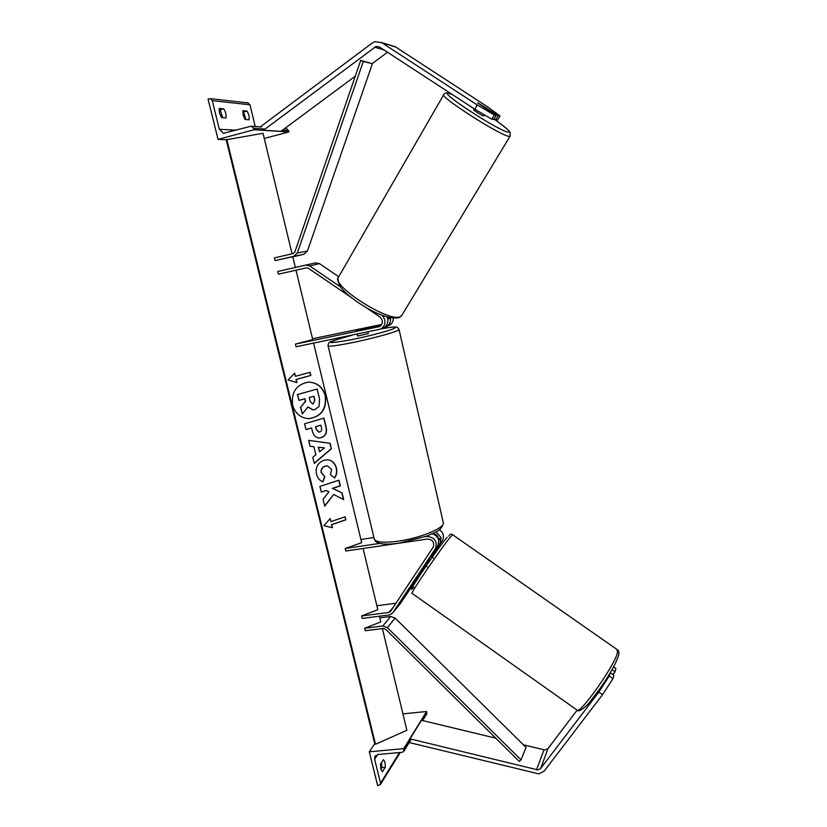 <?xml version="1.0" encoding="UTF-8"?>
<svg xmlns="http://www.w3.org/2000/svg" width="827" height="827" viewBox="0 0 827 827"><rect width="100%" height="100%" fill="white"/><g stroke="black" fill="none" stroke-linecap="round" stroke-linejoin="round"><path stroke-width="1.24" d="M389.982 317.661L387.667 318.633L387.057 316.917M387.377 317.01L387.853 318.55M387.915 319.15L387.894 320.07M340.393 286.824L309.649 265.901L305.701 265.116L277.748 271.473L278.41 274.182L306.352 267.845L308.326 268.248L350.844 297.193M381.278 325.166L356.354 330.707L380.575 325.9M312.534 338.75L381.743 324.442M382.002 315.201C386.323 320.421 385.982 325.021 380.958 329.012L296.076 346.761L295.425 344.094L312.74 339.608L296.014 270.191M295.425 344.094L379.624 326.551C383.19 323.595 383.263 320.39 379.831 316.917L365.472 307.148M388.256 325.828L389.3 325.383C391.936 323.833 393.28 321.445 393.332 318.219M338.739 276.725L319.48 263.648L315.604 262.872L305.711 265.105L315.614 262.872M382.787 328.216L383.831 327.761C386.933 325.869 388.256 323.016 387.791 319.201L390.437 318.095C390.892 321.889 389.579 324.722 386.498 326.593L384.596 327.296M498.195 115.656L500.004 115.966L497.554 120.07L495.724 119.791L498.195 115.656L477.81 102.848L496.19 115.315L494.319 114.994L491.827 119.191L493.698 119.481L496.19 115.315M491.827 119.191L474.781 109.195L477.272 104.957L381.805 42.725L374.962 41.67L372.098 43.097L261.063 126.335M474.781 109.195L379.459 46.994L376.037 46.467L263.493 130.242L280.963 131.328L355.29 76.146M500.004 115.966L487.827 107.014L395.719 47.025L391.429 45.692M387.491 52.235L372.16 63.627M263.493 130.242L262.655 128.898M495.724 119.791L494.132 118.757M477.272 104.957L494.319 114.994M243.097 114.994L245.061 119.46L249.082 119.781C249.537 116.989 248.844 114.085 246.973 111.087L242.931 110.694L243.097 114.994M219.434 112.906L221.553 117.568L225.936 117.92C226.464 115.005 225.73 111.976 223.714 108.833L219.3 108.409L219.434 112.906M245.888 119.522L243.593 112.017L246.973 111.087M242.735 111.934L243.593 112.017M218.039 139.401L253.92 129.767L253.569 128.319L251.522 126.283L250.612 126.335L223.507 133.302L219.32 129.25L212.281 100.656L210.347 98.661L208.063 99.054L218.039 139.401L226.185 139.732M222.649 117.651L220.199 109.805L219.072 109.702M255.233 126.541L249.971 104.791L247.79 102.879M264.268 138.46L288.912 131.927L288.592 130.573L286.307 128.661M253.92 129.767L288.912 131.927M220.199 109.805L223.714 108.833M357.171 334.211L357.605 336.062L368.273 333.601M364.087 329.27L366.537 328.247L356.354 330.707L364.097 329.301M485.191 108.089L477.655 102.848L487.01 108.43L487.485 109.164L485.16 108.13M483.671 115.842L483.495 115.904C482.182 115.821 472.703 109.733 473.685 109.609L474.16 108.792M602.532 694.701L612.952 678.636L609.272 676.052L598.841 692.096L602.532 694.701L544.187 771.084L538.832 773.876L409.592 742.625L409.706 741.726M577.122 710.176L548.043 748.507L545.438 749.882L544.011 749.769L523.388 744.807M598.841 692.096L540.62 768.531L537.943 769.927L410.058 738.862L409.882 740.33M612.952 678.636L613.923 675.328L610.264 672.764L609.272 676.052M495.745 738.16L421.481 720.296L410.058 738.862M612.011 669.705L614.968 671.782L615.919 668.567L613.562 666.913M614.968 671.782L612.838 674.574M425.13 565.027L425.574 565.327L429.461 559.497L428.996 559.176M382.405 771.818L380.823 768.996L380.513 764.148L383.366 759.693C384.803 760.933 385.434 763.476 385.227 767.311L382.405 771.818M369.297 751.795L403.721 748.652L403.927 751.164L402.315 752.291L377.949 754.493L374.858 756.571L374.631 759.258L380.534 783.2L380.441 784.482L377.66 785.65L369.297 751.795L374.734 743.7M381.516 762.587L381.878 767.601L380.875 769.193M402.925 713.866L426.608 711.489L426.525 714.29M403.721 748.652L426.608 711.489M381.878 767.601L385.227 767.311M431.208 556.581L440.191 543.07L440.977 537.829L438.755 540.403L437.969 545.675L425.295 564.727L425.026 565.327L427.218 566.867M438.548 539.638C438.269 535.813 436.211 533.839 432.366 533.725M424.975 536.744L426.887 536.454C434.62 537.24 437.514 541.261 435.571 548.497L392.618 613.024L389.486 614.926L362.205 618.41L361.606 615.939L377.825 609.685L363.074 548.487M313.598 343.153L361.678 542.677L345.19 548.508L345.8 551.02L427.487 539.039C432.655 539.566 434.578 542.254 433.255 547.081L390.458 611.484L388.897 612.435L361.606 615.939M395.937 603.234L376.874 605.736M360.903 539.462L373.918 537.529M345.19 548.508L379.934 543.38M439.385 529.683C443.324 532.619 444.368 536.165 442.528 540.331L431.549 556.819M425.616 565.74L400.309 603.71L392.618 613.024M432.139 533.828C435.395 534.676 437.545 536.682 438.62 539.866L440.843 537.292L436.056 531.833M275.102 260.608L293.771 256.298L297.338 252.99L363.291 61.467L360.696 60.402L294.898 251.904L293.109 253.569L274.44 257.89L275.102 260.608L292.758 256.68L295.353 267.462M363.291 61.467L372.398 63.72L307.427 251.005L303.922 254.251L292.789 256.825M360.696 60.402L372.398 63.72M364.604 628.272L382.808 625.998L387.346 627.631L521.02 759.817L519.232 761.388L385.671 629.285L383.397 628.468L365.203 630.732L364.604 628.272L380.782 621.935L379.397 616.218M521.02 759.817L526.065 747.453L395.11 618.058L390.654 616.466L379.789 617.852M325.445 395.74C322.737 386.953 317.061 382.405 308.419 382.115C296.428 384.379 291.156 392.05 292.603 405.106C295.198 413.479 300.563 418.007 308.698 418.658C321.227 416.86 326.81 409.22 325.445 395.74M307.82 418.627L308.481 418.648C321.01 416.849 326.593 409.21 325.228 395.74C322.664 387.253 317.217 382.705 308.895 382.095M296.965 382.653L296.19 379.479L310.88 375.448L310.115 372.295L295.415 376.306L294.639 373.132L288.096 380.007L296.965 382.653M316.462 474.057C315.345 467.41 317.795 462.82 323.822 460.277L327.637 459.822C332.04 460.319 334.976 463.037 336.434 467.968C337.261 472.093 336.641 475.411 334.573 477.923L330.469 474.636L331.606 469.436L327.533 465.88L325.311 466.149C322.22 467.338 320.907 469.519 321.383 472.682L324.846 476.59L323.047 481.79C319.935 480.921 317.733 478.347 316.462 474.057M313.898 446.735L310.094 446.322L308.636 440.367L330.066 443.272L331.389 448.741L314.291 463.451L312.792 457.331L315.852 454.767L313.898 446.735L310.094 446.322M292.065 253.806L263.027 133.292L226.195 139.784L374.693 743.535L226.319 139.629M382.384 628.603L406.884 730.293L375.499 744.248L226.774 139.37M321.383 437.638L318.984 437.959C315.604 437.597 313.361 435.198 312.255 430.795L311.562 427.941L306 429.585L304.574 423.796L323.957 418.09L326.107 426.98C327.296 432.49 325.745 436.036 321.445 437.617L318.55 437.928M343.67 499.56L342.047 492.882L332.661 488.375L340.352 485.862L338.987 480.208L319.904 486.379L321.289 492.075L326.252 490.463L328.919 491.838L323.068 499.322L324.732 506.134L333.663 494.536L343.67 499.56M330.934 521.61L345.128 516.782L345.872 519.821L331.689 524.659L332.433 527.709L323.874 525.672L330.19 518.56L330.934 521.61L330.035 518.736M375.499 744.248L374.931 743.897M315.025 409.53L313.03 409.83L307.944 406.956L302.341 413.945L300.697 407.204L305.597 401.271L304.977 398.717L299.033 400.402L297.596 394.551L317.144 389.052L319.542 398.955L319.088 406.367L315.025 409.53M299.033 400.402L297.389 394.551L317.144 389.052M300.697 407.204L305.39 401.26L304.781 398.769M300.49 407.204L302.341 413.945M312.647 409.82L307.84 407.091M318.467 447.231L319.594 451.842L324.463 447.883L318.25 447.211L319.594 451.842M318.25 447.211L324.463 447.883M308.636 440.377L330.066 443.272M329.849 443.251L331.389 448.741M331.172 448.72L314.239 463.275M319.801 431.952C321.445 431.374 322.023 430.019 321.527 427.869L320.866 425.171L315.769 426.691L316.431 429.42L318.933 432.076L319.801 431.952M315.769 426.691L320.866 425.171M315.552 426.67L316.224 429.399L318.705 432.056M305.98 429.513L311.562 427.941M323.76 418.152L325.89 426.959C327.089 432.469 325.528 436.015 321.227 437.597L321.176 437.617M328.071 459.864C332.154 460.587 334.863 463.285 336.217 467.937C337.034 472.01 336.444 475.298 334.418 477.799M327.73 465.901L325.094 466.118C322.003 467.307 320.7 469.488 321.165 472.651L324.846 476.59M324.629 476.548L322.84 481.717M324.68 505.886L333.663 494.536M321.269 491.972L326.252 490.463M343.432 499.436L341.83 492.84L332.444 488.333L340.135 485.821L338.791 480.27M344.942 516.854L345.872 519.821M331.689 524.659L345.645 519.769M331.472 524.607L332.433 527.709M332.216 527.657L323.874 525.662M295.415 376.306L294.474 373.308M296.748 382.591L295.983 379.49L310.663 375.458L309.918 372.346M313.278 403.793L314.818 399.989L313.898 396.185L309.215 397.508L310.156 401.353L312.575 403.907L313.278 403.793L314.601 399.979L313.702 396.236M312.379 403.896L313.061 403.783M378.332 327.006L380.151 326.231M309.649 265.901L319.48 263.648M374.61 47.18L383.883 49.889M381.805 42.725L395.719 47.025M212.281 100.656L249.971 104.791M219.32 129.25L236.129 130.242M253.569 128.319L265.074 129.064M282.503 130.18L288.592 130.573M398.976 329.239L399.079 329.663C398.325 331.451 373.008 338.491 351.599 342.791C335.607 345.944 327.75 346.885 328.019 345.583C328.474 343.091 329.239 341.882 330.324 341.933C329.446 341.768 343.598 337.22 351.568 335.359M351.692 335.338C323.357 343.226 323.419 344.663 351.878 339.639C369.741 335.865 383.315 332.361 392.608 329.136C398.872 326.52 395.182 326.396 381.536 328.764M328.123 346.006L374.083 538.201C374.476 542.202 382.581 543.184 398.397 541.147C419.527 538.212 443.499 528.505 443.427 523.202L443.096 521.785M452.41 94.598L449.051 93.43C435.312 89.667 500.387 132.175 508.46 132.196C511.045 131.979 506.217 127.585 493.977 119.026C513.391 132.765 509.422 132.723 510.197 133.023L510.042 136.31L509.329 136.362C501.834 136.775 436.966 95.208 443.882 94.433C444.761 92.924 446.384 92.531 448.741 93.255L452.297 94.526M443.644 94.836L338.677 276.828C328.464 284.012 389.476 323.347 400.413 316.607L402.108 314.86M510.28 135.855L401.457 315.935L399.41 317.558C391.409 319.305 380.027 315.8 365.255 307.013C357.171 302.175 350.452 297.224 345.097 292.158C340.238 287.755 337.871 283.061 338.016 278.079M536.475 769.813L544.011 749.769M540.62 768.531L548.043 748.507M617.2 649.64L617.376 653.103C613.965 666.81 578.373 716.596 576.832 709.917L412.104 593.393C408.362 596.236 442.187 546.523 450.715 536.682L452.741 534.811M447.118 537.209C442.745 542.326 430.433 559.476 421.294 573.194C411.691 587.801 409.158 592.494 413.707 587.273M374.631 759.258L377.732 754.513M380.534 783.2L399.513 752.539M404.01 749.882L410.678 739.018M422.09 720.441L426.877 712.647M388.897 612.435L393.476 606.946M426.887 536.454L427.476 535.803M435.353 548.859L437.752 546.037M439.974 543.432L442.3 540.693M293.771 256.298L303.922 254.251M297.338 252.99L307.427 251.005M382.808 625.998L390.654 616.466M387.346 627.631L395.11 618.058M380.958 329.012L383.831 327.761M386.498 326.593L389.3 325.383M381.299 42.415L395.234 46.726M251.522 126.283L261.456 126.965M284.705 128.547L286.68 128.681M223.507 133.302L224.22 133.333M210.347 98.661L248.172 102.93M374.393 539.566C376.264 544.083 384.658 545.241 399.586 543.05L426.732 536.092C434.433 532.319 440.76 531.761 443.427 523.202L399.079 329.663L397.477 327.44L396.071 327.016C394.531 327.047 394.675 326.52 381.578 328.743M368.294 333.663L367.901 332.009M484.302 114.777L483.63 115.904M448.854 536.175C449.816 534.056 451.077 533.57 452.617 534.718L617.655 649.95C618.823 650.663 619.134 652.503 618.596 655.47C615.97 663.399 609.902 674.253 600.402 688.023L589.775 701.999C586.271 706.816 578.228 712.874 577.225 710.207M433.307 558.049L430.877 556.354M403.927 751.164L411.277 739.162M422.669 720.586L426.794 713.846M374.858 756.571L375.406 755.733M380.441 784.482L400.216 752.477M435.571 548.497L437.969 545.675M440.191 543.07L442.528 540.331"/></g></svg>
